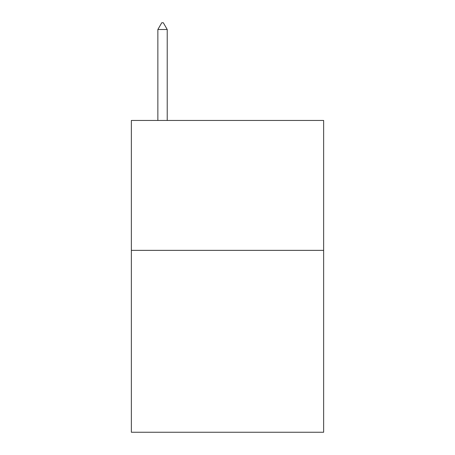 <?xml version="1.0" encoding="UTF-8"?>
<svg xmlns="http://www.w3.org/2000/svg" width="455" height="455" viewBox="0 0 455 455"><rect width="100%" height="100%" fill="white"/><g stroke="black" fill="none" stroke-linecap="round" stroke-linejoin="round"><path stroke-width="0.68" d="M323.641 250.364L323.641 432.25L131.358 432.25L131.358 120.45L323.641 120.45L323.641 250.364L131.358 250.364M167.218 29.507L163.322 22.75L161.764 22.75L157.862 29.507L167.218 29.507L167.218 120.45M157.862 29.507L157.862 120.45"/></g></svg>
